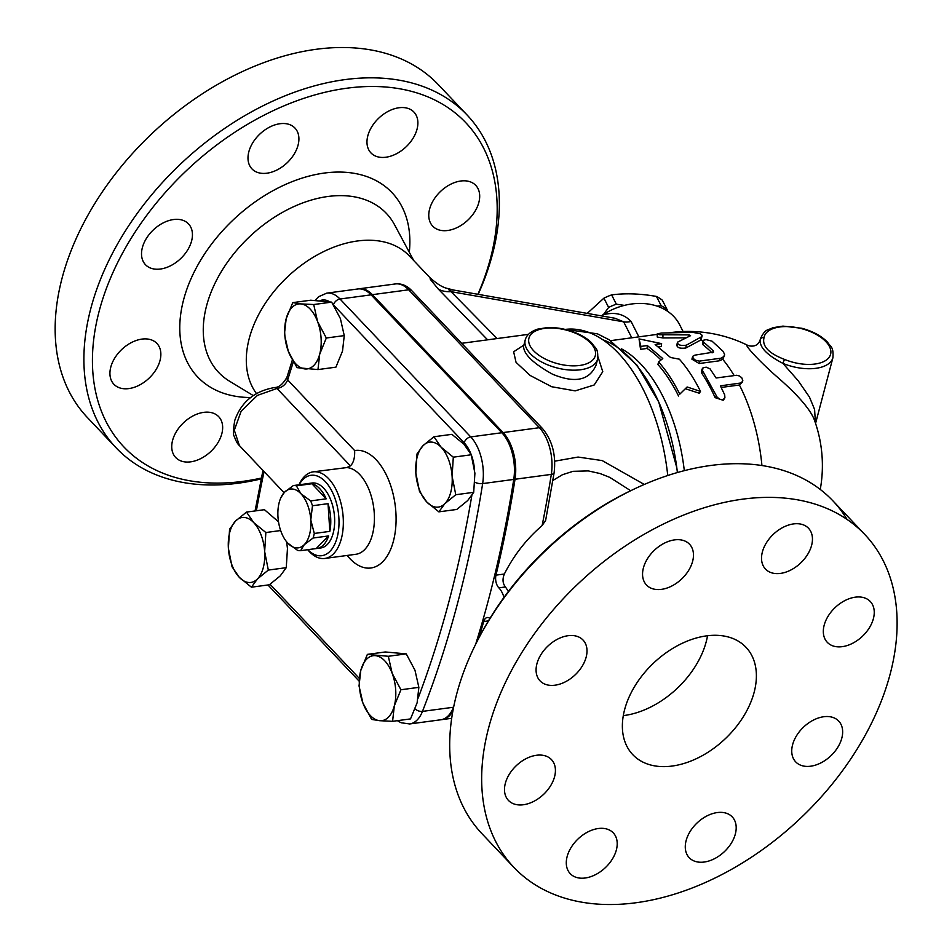 <?xml version="1.0" encoding="UTF-8"?>
<svg xmlns="http://www.w3.org/2000/svg" width="952" height="952" viewBox="0 0 952 952"><rect width="100%" height="100%" fill="white"/><g stroke="black" fill="none" stroke-linecap="round" stroke-linejoin="round"><path stroke-width="1.43" d="M438.36 289.146A46.803 27.882 135.3 0 0 451.022 291.669L448.82 289.813L453.747 290.074L446.809 288.301C442.228 287.183 436.635 283.66 430.007 277.722L430.34 279.376L438.36 289.146L487.626 339.828M256.528 393.628A102.983 68.806 -43.5 0 1 290.384 274.236A102.983 68.806 -43.5 0 1 409.479 256.064L430.007 277.722M300.915 493.719L310.649 500.907A32.761 17.898 82.4 0 1 312.47 505.75L310.792 519.947A29.643 16.184 -97.6 0 0 300.915 493.719A29.643 16.184 -97.6 0 0 284.505 492.22L293.335 485.568A32.761 17.898 82.4 0 1 296.37 485.841L300.915 493.719M313.089 538.023L304.259 544.687A29.643 16.184 -97.6 0 0 310.792 519.947L314.291 533.453A32.761 17.898 82.4 0 1 313.089 538.023L328.63 535.928L316.159 548.566L300.618 550.649A32.761 17.898 82.4 0 1 297.583 550.375L287.849 543.187A29.643 16.184 -97.6 0 0 304.259 544.687L300.618 550.649M280.935 497.575L284.505 492.22A29.643 16.184 -97.6 0 0 280.935 497.575A29.643 16.184 -97.6 0 0 277.972 516.96A29.643 16.184 -97.6 0 0 286.909 542.14A29.643 16.184 -97.6 0 0 287.849 543.187L286.945 542.176M307.448 483.664A32.761 17.898 82.4 0 1 308.162 483.545A32.761 17.898 82.4 0 1 308.876 483.473L293.335 485.568M296.37 485.841L311.911 483.747L326.203 498.824L310.649 500.907M312.47 505.75L328.023 503.667L329.832 531.371L314.291 533.453M311.911 483.747A32.761 17.898 82.4 0 1 326.203 498.824M328.023 503.667A32.761 17.898 82.4 0 1 329.832 531.371M328.63 535.928A32.761 17.898 82.4 0 1 316.873 548.495A32.761 17.898 82.4 0 1 316.159 548.566M308.162 483.545L312.054 483.021A32.761 17.898 82.4 0 1 330.82 500.086A32.761 17.898 82.4 0 1 332.522 535.417A32.761 17.898 82.4 0 1 320.764 547.971L316.873 548.495M596 365.282L596 365.306C589.312 380.514 574.794 383.466 552.469 374.172C533.12 363.39 523.493 354.049 523.588 346.171L523.469 346.79M523.886 345.064L513.64 351.776L516.055 362.355L530.157 375.469L551.708 386.738L575.187 390.879L594.179 384.989L602.771 371.673L597.999 356.917M644.29 484.461L602.199 460.589L578.078 457.055L554.707 461.185M657.166 306.151L661.164 305.711A55.394 43.578 -26.9 0 1 667.031 309.448L667.816 311.435M603.592 314.362L608.625 307.437A55.394 43.578 -26.9 0 1 616.337 304.176L624.393 305.39M667.031 309.448L662.318 300.178A55.394 43.578 153.1 0 0 656.452 296.441C640.327 293.597 625.381 293.085 611.624 294.894A55.394 43.578 153.1 0 0 603.913 298.166L587.217 313.398M661.164 305.711L656.452 296.441M616.337 304.176L611.624 294.894M608.625 307.437L603.913 298.166M392.581 721.318L410.514 718.915L417.119 702.814L418.856 687.356L414.989 670.291L406.254 653.881L385.31 651.965L367.377 654.381L388.309 656.285L392.188 673.35L400.923 689.76L394.318 705.872L392.581 721.318L379.681 720.7A32.761 17.898 -97.6 0 0 394.318 705.872A32.761 17.898 -97.6 0 0 392.188 673.35A32.761 17.898 -97.6 0 0 375.409 655.654A32.761 17.898 -97.6 0 0 360.772 670.482A32.761 17.898 -97.6 0 0 362.902 703.004A32.761 17.898 -97.6 0 0 379.681 720.7L371.637 719.414L362.902 703.004L359.035 685.94L360.772 670.482L367.377 654.381M251.411 587.194L239.297 577.317L232.038 566.773L228.385 548.316A32.761 17.898 -97.6 0 0 239.297 577.317A32.761 17.898 -97.6 0 0 257.433 578.959L251.411 587.194L269.345 584.79L280.233 575.9L286.255 567.666L287.456 548.566L286.671 541.855M278.508 521.803L264.43 509.689L246.485 512.093L253.744 522.636A32.761 17.898 -97.6 0 0 235.608 520.982A32.761 17.898 -97.6 0 0 228.385 548.316L229.575 529.217L235.608 520.982L246.485 512.093M264.656 551.625L268.321 570.081L257.433 578.959A32.761 17.898 -97.6 0 0 264.656 551.625A32.761 17.898 -97.6 0 0 253.744 522.636L265.858 532.525L264.656 551.625M317.968 369.578L297.024 367.662L288.301 351.252L284.422 334.188L286.171 318.73A32.761 17.898 -97.6 0 0 288.301 351.252A32.761 17.898 -97.6 0 0 305.068 368.948A32.761 17.898 -97.6 0 0 319.717 354.12A32.761 17.898 -97.6 0 0 317.587 321.597A32.761 17.898 -97.6 0 0 300.808 303.902L313.708 304.533L317.587 321.597L326.31 338.008L319.717 354.12L317.968 369.578L335.913 367.163L342.518 351.062L344.255 335.604L340.376 318.539L331.653 302.129L310.709 300.213L292.764 302.629L300.808 303.902A32.761 17.898 -97.6 0 0 286.171 318.73L292.764 302.629M406.254 653.881L388.309 656.285M418.856 687.356L400.923 689.76M286.255 567.666L268.321 570.081M331.653 302.129L313.708 304.533M280.661 530.538L265.858 532.525M344.255 335.604L326.31 338.008M438.86 511.855L426.746 501.966A32.761 17.898 -97.6 0 0 444.882 503.62A32.761 17.898 -97.6 0 0 452.105 476.286L455.77 494.731L444.882 503.62L438.86 511.855L456.793 509.451L467.682 500.562L473.703 492.327L474.905 473.227L471.24 454.77L463.993 444.227L451.879 434.338L433.933 436.754L441.192 447.285L453.307 457.174L452.105 476.286A32.761 17.898 -97.6 0 0 441.192 447.285A32.761 17.898 -97.6 0 0 423.057 445.643L433.933 436.754M415.834 472.977L417.024 453.878L423.057 445.643A32.761 17.898 -97.6 0 0 415.834 472.977A32.761 17.898 -97.6 0 0 426.746 501.966L419.487 491.422L415.834 472.977M471.24 454.77L453.307 457.174M473.703 492.327L455.77 494.731M358.511 288.896A37.449 20.444 82.4 0 1 359.154 288.789A37.449 20.444 82.4 0 1 372.387 294.668L503.12 432.565A37.449 20.444 82.4 0 1 515.032 479.249A936.161 511.236 82.4 0 1 495.98 575.139A9.365 5.117 -97.6 0 0 498.848 587.836A18.719 10.222 82.4 0 1 503.977 597.404M452.819 711.299A37.449 20.444 82.4 0 1 442.073 719.605A37.449 20.444 82.4 0 1 441.419 719.676M489.923 618.443A9.365 5.117 -97.6 0 0 487.21 617.539A9.365 5.117 -97.6 0 0 483.723 621.525A936.161 511.236 82.4 0 1 478.796 638.114M307.686 549.697L307.984 550.054A43.685 23.86 -97.6 0 0 324.81 558.455A43.685 23.86 -97.6 0 0 342.91 514.163A43.685 23.86 -97.6 0 0 315.588 471.752A43.685 23.86 -97.6 0 0 313.184 471.847L346.683 467.587L350.395 465.897C353.513 462.922 354.929 457.805 354.644 450.558L287.683 379.931A929.926 507.832 82.4 0 1 293.383 361.843M284.065 492.684L239.392 445.56L234.299 430.221L241.177 411.157L257.433 395.377L276.996 388.475C282.018 387.595 285.588 384.751 287.683 379.931A6.236 3.356 17 0 1 286.885 377.408L292.359 360.034M313.184 471.847A43.685 23.86 -97.6 0 0 299.178 484.389L298.988 484.806M475.667 644.242A936.161 511.236 -97.6 0 0 513.747 479.427A37.449 20.444 -97.6 0 0 501.823 432.732L371.09 294.846A37.449 20.444 -97.6 0 0 357.857 288.968L326.762 293.145A37.449 20.444 -97.6 0 1 340.007 299.011A6.236 4.165 136.5 0 0 333.45 304.89M299.083 484.794A40.567 22.158 82.4 0 1 329.094 486.377A40.567 22.158 82.4 0 1 336.318 540.248A40.567 22.158 82.4 0 1 307.793 549.685M397.353 720.688L401.113 722.758L409.681 723.948L440.776 719.783A37.449 20.444 -97.6 0 0 453.557 707.229A936.161 511.236 -97.6 0 0 453.64 707.015M677.645 342.089C677.324 344.862 680.204 345.897 686.285 345.207L701.612 336.734L702.029 335.187L700.279 333.771L692.33 332.284L661.509 333.057L657.273 333.807L659.748 334.747L688.986 334.878L690.569 335.663L677.491 342.185L676.622 345.755M677.288 344.981C676.896 347.706 679.74 348.706 685.821 348.004L701.005 339.888L702.148 335.794M685.987 337.829L662.913 337.936L657.261 337.056L657.189 333.973M724.698 394.866L724.912 397.853L723.08 399.602L720.105 399.447L717.237 397.329L702.516 370.59L703.016 367.758L706.217 367.175L710.037 368.852L716.082 377.992L736.598 375.278L739.466 375.969L741.763 377.754L742.857 380.8L741.215 382.942L720.378 385.846L724.698 394.866M742.489 381.895L739.406 385.001L721.188 387.452M724.424 398.698L723.127 400.257L715.119 397.65A134.184 73.28 -97.6 0 0 701.862 373.398L701.41 370.911L702.362 368.591M694.877 355.144L692.747 356.286L693.151 358.392L695.567 360.237L699.28 361.117L720.985 358.19L723.829 356.583L724.591 354.394L723.115 351.359L712.06 341.173L706.17 339.614L703.445 340.233L703.1 341.578L713.298 350.86L713.572 352.109L694.877 355.144M692.639 356.56L691.902 359.154L699.173 363.521L719.117 360.844L722.77 359.32L724.448 355.465M712.013 352.847A134.184 73.28 -97.6 0 0 703.314 345.1L702.528 343.791L702.945 340.923M687.13 386.976L679.764 394.199C673.552 381.597 666.507 370.852 658.629 361.962L662.759 358.535L647.372 345.552L640.898 346.421L639.03 338.9L661.628 343.636L655.143 344.505L670.541 357.5L679.359 359.178C687.237 368.079 694.282 378.825 700.493 391.415L687.13 386.976L679.764 394.199M685.976 388.928L699.28 393.235L700.493 391.415M661.628 343.636L661.283 346.54L658.617 346.897M660.974 359.999A134.184 73.28 -97.6 0 0 647.039 348.456L640.553 349.325L639.03 338.9M640.553 349.325L640.898 346.421M647.039 348.456L647.372 345.552M678.55 396.008A134.184 73.28 -97.6 0 0 657.891 364.509L658.629 361.962M760.517 338.531L760.315 339.543A3.118 2.689 8.7 0 1 764.028 337.651A34.331 17.35 -165.2 0 1 803.452 329.178A34.331 17.35 -165.2 0 1 829.549 356.702A34.331 17.35 -165.2 0 1 784.757 359.511A3.118 0.678 112.3 0 0 782.925 363.39A37.449 18.921 14.8 0 0 832.929 357.666C833.666 346.254 830.608 347.194 827.538 342.173C821.338 335.877 812.758 331.237 801.822 328.273L782.961 326.108L772.976 327.69C767.764 330.546 765.539 328.214 760.517 338.531A37.449 18.921 14.8 0 0 760.315 339.543C759.149 346.945 766.681 354.894 782.925 363.39L798.121 380.657L809.474 397.091L814.579 409.431L815.447 423.021M760.255 339.519C758.399 346.195 752.58 346.909 748.093 345.54C742.274 342.327 756.757 358.904 776.201 376.099C796.753 393.842 809.367 408.17 814.055 419.07L814.055 419.082A134.184 134.184 0 0 1 820.255 489.459M453.747 290.074L614.933 318.242L623.655 321.835L631.771 337.805M638.887 336.853L631.045 321.419C623.75 313.815 614.302 311.661 602.687 314.945L601.331 315.862M683.096 331.534L679.716 324.882A56.168 44.185 153.1 0 0 602.687 314.945A15.601 5.355 -110.9 0 1 602.628 316.088M552.862 480.486L562.501 474.691L573.044 471.323L588.277 470.907L600.069 473.537L609.72 477.357L630.676 490.708M634.794 488.757L632.188 489.994A235.596 157.413 136.5 0 0 481.748 632.628L480.379 635.163A241.844 161.59 -43.5 0 1 634.794 488.757A241.844 161.59 -43.5 0 1 832.929 500.871A241.844 161.59 -43.5 0 1 847.078 519.447M261.372 478.047A235.596 157.413 -43.5 0 1 96.342 323.24A235.596 157.413 -43.5 0 1 340.626 89.143A235.596 157.413 -43.5 0 1 490.423 258.551A235.596 157.413 -43.5 0 1 477.904 294.299M154.2 229.135A29.643 19.802 -43.5 0 1 188.496 223.887A29.643 19.802 -43.5 0 1 180.618 258.647A29.643 19.802 -43.5 0 1 145.477 264.692A29.643 19.802 -43.5 0 1 154.2 229.135M279.983 123.724A29.643 19.802 -43.5 0 1 294.965 128.068A29.643 19.802 -43.5 0 1 287.076 162.84A29.643 19.802 -43.5 0 1 251.935 168.849A29.643 19.802 -43.5 0 1 252.923 142.514A29.643 19.802 -43.5 0 1 279.983 123.724M414.453 112.669A29.643 19.802 -43.5 0 1 405.647 147.251A29.643 19.802 -43.5 0 1 370.935 152.903A29.643 19.802 -43.5 0 1 378.789 118.131A29.643 19.802 -43.5 0 1 413.942 112.098A29.643 19.802 -43.5 0 1 414.453 112.669M478.844 202.443A29.643 19.802 -43.5 0 1 458.102 227.088A29.643 19.802 -43.5 0 1 432.72 226.148A29.643 19.802 -43.5 0 1 440.597 191.376A29.643 19.802 -43.5 0 1 475.738 185.354A29.643 19.802 -43.5 0 1 478.844 202.443M175.168 456.912A29.643 19.802 -43.5 0 1 183.974 422.343A29.643 19.802 -43.5 0 1 218.686 416.678A29.643 19.802 -43.5 0 1 210.832 451.462A29.643 19.802 -43.5 0 1 175.68 457.495A29.643 19.802 -43.5 0 1 175.168 456.912M110.777 367.139A29.643 19.802 -43.5 0 1 131.519 342.506A29.643 19.802 -43.5 0 1 156.913 343.446A29.643 19.802 -43.5 0 1 149.024 378.218A29.643 19.802 -43.5 0 1 113.883 384.239A29.643 19.802 -43.5 0 1 110.777 367.139M513.866 867.355L481.926 833.654A241.844 161.59 -43.5 0 1 480.379 635.163M890.168 674.028A241.844 161.59 136.5 0 0 864.868 534.572A241.844 161.59 136.5 0 0 578.197 583.707A241.844 161.59 136.5 0 0 513.878 867.355A241.844 161.59 136.5 0 0 720.95 875.043A241.844 161.59 136.5 0 0 890.168 674.028M707.538 635.757A78.016 52.122 -43.5 0 1 706.217 641.719A78.016 52.122 -43.5 0 1 623.286 715.618M754.151 692.271A78.016 52.122 -43.5 0 1 699.553 757.114A78.016 52.122 -43.5 0 1 632.759 754.638A78.016 52.122 -43.5 0 1 653.512 663.139A78.016 52.122 -43.5 0 1 745.987 647.289A78.016 52.122 -43.5 0 1 754.151 692.271M574.33 675.611A29.643 19.802 -43.5 0 1 540.034 680.847A29.643 19.802 -43.5 0 1 547.912 646.075A29.643 19.802 -43.5 0 1 583.052 640.053A29.643 19.802 -43.5 0 1 574.33 675.611M661.473 589.359A29.643 19.802 -43.5 0 1 646.503 585.016A29.643 19.802 -43.5 0 1 654.381 550.256A29.643 19.802 -43.5 0 1 689.522 544.223A29.643 19.802 -43.5 0 1 688.546 570.569A29.643 19.802 -43.5 0 1 661.473 589.359M764.968 568.487A29.643 19.802 -43.5 0 1 773.786 533.893A29.643 19.802 -43.5 0 1 808.51 528.265A29.643 19.802 -43.5 0 1 800.62 563.037A29.643 19.802 -43.5 0 1 765.479 569.058A29.643 19.802 -43.5 0 1 764.968 568.487M824.17 625.214A29.643 19.802 -43.5 0 1 844.912 600.569A29.643 19.802 -43.5 0 1 870.307 601.521A29.643 19.802 -43.5 0 1 862.417 636.293A29.643 19.802 -43.5 0 1 827.276 642.314A29.643 19.802 -43.5 0 1 824.17 625.214M804.416 726.317A29.643 19.802 -43.5 0 1 838.712 721.081A29.643 19.802 -43.5 0 1 830.822 755.84A29.643 19.802 -43.5 0 1 795.682 761.862A29.643 19.802 -43.5 0 1 804.416 726.317M717.272 812.568A29.643 19.802 -43.5 0 1 732.243 816.899A29.643 19.802 -43.5 0 1 724.365 851.671A29.643 19.802 -43.5 0 1 689.224 857.692A29.643 19.802 -43.5 0 1 690.2 831.358A29.643 19.802 -43.5 0 1 717.272 812.568M613.778 833.44A29.643 19.802 -43.5 0 1 604.96 868.022A29.643 19.802 -43.5 0 1 570.236 873.662A29.643 19.802 -43.5 0 1 578.126 838.89A29.643 19.802 -43.5 0 1 613.266 832.869A29.643 19.802 -43.5 0 1 613.778 833.44M554.576 776.701A29.643 19.802 -43.5 0 1 533.822 801.346A29.643 19.802 -43.5 0 1 508.439 800.406A29.643 19.802 -43.5 0 1 516.329 765.634A29.643 19.802 -43.5 0 1 551.47 759.613A29.643 19.802 -43.5 0 1 554.576 776.701M478.166 294.346A241.844 161.59 136.5 0 0 492.41 254.481A241.844 161.59 136.5 0 0 467.123 115.037A241.844 161.59 136.5 0 0 180.44 164.16A241.844 161.59 136.5 0 0 116.108 447.821A241.844 161.59 136.5 0 0 261.205 478.892M467.123 115.037L438.36 84.704A241.844 161.59 136.5 0 0 151.689 133.839A241.844 161.59 136.5 0 0 87.358 417.488L116.108 447.821M542.116 525.587L545.651 520.339L554.112 472.787A6.236 2.511 -171 0 1 551.315 474.382A936.161 511.236 82.4 0 1 542.116 525.587C526.468 539.094 513.878 555.23 504.346 574.02L495.98 575.139M508.416 591.43L505.452 586.956C502.656 583.457 502.287 579.149 504.346 574.02M497.123 338.555L451.022 291.669L623.655 321.835A15.601 12.281 -26.9 0 0 631.045 321.419M525.23 339.971A37.449 18.921 14.8 0 0 541.557 361.962A37.449 18.921 14.8 0 0 580.601 369.757A37.449 18.921 14.8 0 0 597.642 359.094C598.368 347.682 595.309 348.622 592.239 343.613C585.92 336.02 567.38 327 547.65 327.536L537.642 329.142C530.597 331.498 526.456 335.104 525.23 339.971L523.588 346.171M602.664 339.721A141.336 77.183 82.4 0 1 677.396 472.549L676.812 467.729L658.772 402.077L636.84 365.009L609.256 339.816L597.451 333.819L565.309 329.404A151.344 82.645 82.4 0 1 667.757 475.524M579.697 365.461A34.331 17.35 -165.2 0 1 528.658 340.971A34.331 17.35 -165.2 0 1 578.019 334.354A34.331 17.35 -165.2 0 1 579.697 365.461M471.835 495.54A929.926 507.832 82.4 0 1 418.142 698.09M333.509 304.985L464.183 442.811A31.202 17.041 82.4 0 1 474.382 468.194M320.217 300.594A31.202 17.041 82.4 0 1 329.392 301.617M347.159 555.456A59.286 32.38 -97.6 0 0 395.842 526.087A59.286 32.38 -97.6 0 0 354.644 450.558M256.374 510.772A929.926 507.832 82.4 0 1 264.073 471.597M359.32 678.419L270.07 584.278M346.683 467.587A43.685 23.86 82.4 0 1 373.993 509.986A43.685 23.86 82.4 0 1 355.893 554.278L324.81 558.455M350.395 465.897L276.996 388.475A6.236 3.618 86 0 0 274.842 387.5C278.9 387.476 282.911 384.108 286.885 377.408M464.183 442.811A6.236 4.165 -43.5 0 1 470.74 436.908L340.007 299.011L371.09 294.846M474.905 482.224A6.236 2.511 9 0 0 482.652 483.592A37.449 20.444 -97.6 0 0 470.74 436.908L501.823 432.732M415.132 708.919A6.236 3.725 21.4 0 0 422.462 711.394A936.161 511.236 -97.6 0 0 482.652 483.592L513.747 479.427M409.681 723.948A37.449 20.444 -97.6 0 0 422.462 711.394L453.557 707.229M685.821 348.004L686.285 345.207M700.541 340.15L700.851 337.234M662.913 337.936L662.925 334.878M688.891 336.437L688.986 334.878M715.119 397.65L716.404 395.984M739.133 385.048L740.323 383.168M701.862 373.398L702.838 371.161M699.173 363.521L699.994 361.07M719.117 360.844L719.938 358.392M703.314 345.1L703.766 342.28M712.691 352.716L713.191 350.752M784.757 359.511C768.811 353.442 761.909 346.159 764.028 337.651M748.093 345.54A134.184 134.184 0 0 0 670.363 332.629A134.184 73.28 82.4 0 1 679.288 332.427M701.005 339.888A134.184 73.28 82.4 0 1 702.921 341.09M722.77 359.32A134.184 73.28 82.4 0 1 734.159 375.576M739.395 385.001A134.184 73.28 82.4 0 1 761.933 465.552M253.399 395.675L229.551 381.205A115.573 77.219 -43.5 0 1 249.388 236.881A115.573 77.219 -43.5 0 1 394.556 224.767L413.763 260.586M409.3 252.256A133.934 89.488 136.5 0 0 317.302 174.216A133.934 89.488 136.5 0 0 184.7 295.846A133.934 89.488 136.5 0 0 250.923 397.519M505.452 586.956L498.848 587.836M554.112 472.787C556.194 455.199 552.338 440.478 542.545 428.602A6.236 4.165 136.5 0 0 539.391 427.698A37.449 20.444 82.4 0 1 551.315 474.382L515.032 479.249M684.309 470.681A134.184 73.28 -97.6 0 0 621.525 348.86M542.545 428.602L411.811 290.717A6.236 4.165 136.5 0 0 408.658 289.801L539.391 427.698L503.12 432.565M411.811 290.717C406.968 285.588 401.506 283.327 395.425 283.934A37.449 20.444 82.4 0 1 408.658 289.801L372.387 294.668M488.435 620.894L483.723 621.525M596 365.306L597.642 359.094M528.479 334.342L461.672 343.303M315.1 300.344L318.646 296.691L326.762 293.145M239.392 445.56C237.655 444.179 235.953 441.109 234.263 436.349C232.966 435.016 233.157 429.661 234.823 420.284C241.344 401.863 254.684 390.927 274.842 387.5M359.106 681.108L267.964 584.98M262.966 470.431L255.065 510.95M815.567 423.378L832.929 357.666M864.88 534.572L832.929 500.871M610.589 340.649L657.201 334.39M669.744 332.712L670.363 332.629M451.664 718.32L442.073 719.605M395.425 283.934L359.154 288.789"/></g></svg>
